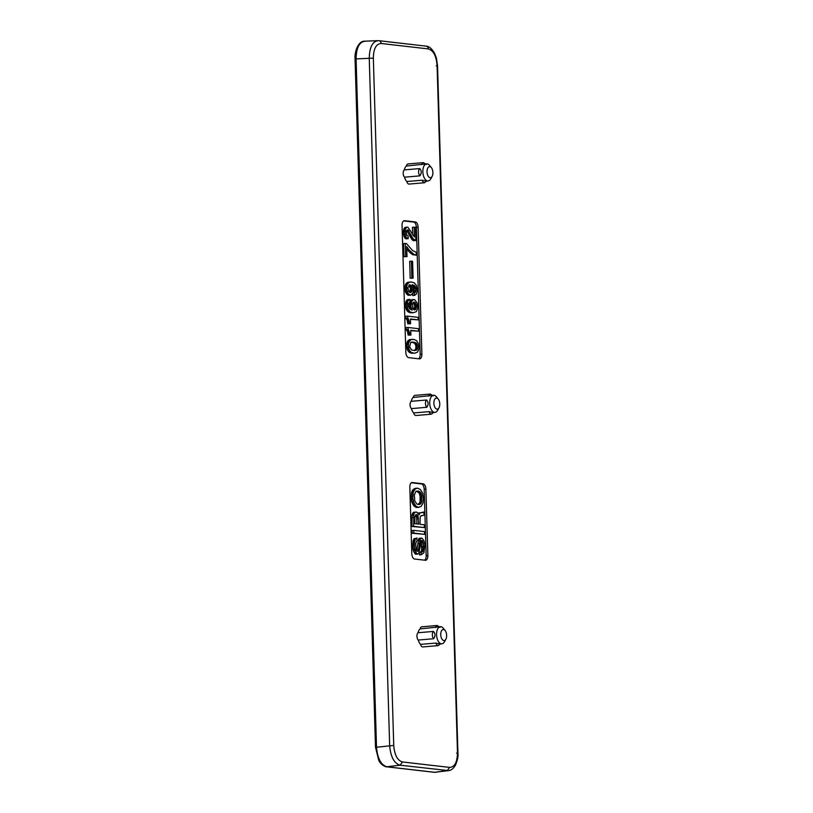 <?xml version="1.0" encoding="UTF-8"?>
<svg xmlns="http://www.w3.org/2000/svg" width="813" height="813" viewBox="0 0 813 813"><rect width="100%" height="100%" fill="white"/><g stroke="black" fill="none" stroke-linecap="round" stroke-linejoin="round"><path stroke-width="1.22" d="M426.358 164.511L423.441 162.62L408.014 163.952A4.045 2.124 85.1 0 0 406.368 166.055L425.372 163.992M406.368 166.055A8.587 4.512 85.1 0 0 404.315 169.887L419.742 168.565C421.652 170.73 421.723 173.169 419.955 175.862L404.528 177.193A8.587 4.512 85.1 0 0 406.825 181.523L422.252 180.201L425.88 181.096C427.059 181.035 427.14 180.882 426.134 180.649M404.315 169.887A4.045 2.124 85.1 0 0 403.187 173.393A4.045 2.124 85.1 0 0 404.528 177.193M440.087 627.372L437.17 625.482L421.754 626.813A4.045 2.124 85.1 0 0 420.108 628.916A8.587 4.512 85.1 0 0 418.055 632.748A4.045 2.124 85.1 0 0 416.927 636.254A4.045 2.124 85.1 0 0 418.268 640.044A8.587 4.512 85.1 0 0 420.565 644.384L435.992 643.063L439.609 643.957C440.788 643.896 440.88 643.744 439.874 643.51M420.565 644.384A4.045 2.124 85.1 0 0 422.801 646.945L438.227 645.613A4.045 2.124 85.1 0 1 435.992 643.063M445.118 630.522L443.329 628.286A8.587 4.512 85.1 0 0 440.87 626.701A8.587 4.512 85.1 0 0 440.392 626.691A8.587 4.512 85.1 0 0 436.591 635.187A8.587 4.512 85.1 0 0 441.378 643.805A8.587 4.512 85.1 0 0 441.866 643.815A8.587 4.512 85.1 0 0 444.487 641.752L445.87 639.231A5.559 2.917 85.1 0 0 445.118 630.522A5.559 2.917 85.1 0 0 443.532 629.496A5.559 2.917 85.1 0 0 440.748 634.689A5.559 2.917 85.1 0 0 443.857 640.563A5.559 2.917 85.1 0 0 445.87 639.231M420.108 628.916L439.101 626.853M418.055 632.748L433.471 631.427C435.392 633.591 435.463 636.03 433.695 638.723L418.268 640.044M433.227 395.941L430.301 394.051L414.884 395.382A4.045 2.124 85.1 0 0 413.238 397.486L432.231 395.423M438.248 399.092L436.459 396.856A8.587 4.512 85.1 0 0 434 395.27A8.587 4.512 85.1 0 0 433.522 395.26A8.587 4.512 85.1 0 0 429.731 403.756A8.587 4.512 85.1 0 0 434.508 412.374A8.587 4.512 85.1 0 0 434.996 412.384A8.587 4.512 85.1 0 0 437.618 410.321L439 407.801A5.559 2.917 85.1 0 0 438.248 399.092A5.559 2.917 85.1 0 0 436.662 398.065A5.559 2.917 85.1 0 0 433.888 403.258A5.559 2.917 85.1 0 0 436.998 409.132A5.559 2.917 85.1 0 0 439 407.801M413.238 397.486A8.587 4.512 85.1 0 0 411.185 401.317A4.045 2.124 85.1 0 0 410.057 404.823A4.045 2.124 85.1 0 0 411.398 408.624A8.587 4.512 85.1 0 0 413.695 412.953L429.122 411.632L432.74 412.526C433.918 412.465 434.01 412.313 433.004 412.079M413.695 412.953A4.045 2.124 85.1 0 0 415.931 415.514L431.357 414.183A4.045 2.124 85.1 0 1 429.122 411.632M411.185 401.317L426.601 399.996C428.522 402.161 428.593 404.6 426.825 407.293L411.398 408.624M406.825 181.523A4.045 2.124 85.1 0 0 409.061 184.084L424.488 182.752A4.045 2.124 85.1 0 1 422.252 180.201M431.388 167.661L429.589 165.425A8.587 4.512 85.1 0 0 427.14 163.84A8.587 4.512 85.1 0 0 426.652 163.83A8.587 4.512 85.1 0 0 422.862 172.326A8.587 4.512 85.1 0 0 427.648 180.943A8.587 4.512 85.1 0 0 428.126 180.953A8.587 4.512 85.1 0 0 430.748 178.89L432.13 176.37A5.559 2.917 85.1 0 0 431.388 167.661A5.559 2.917 85.1 0 0 429.792 166.635A5.559 2.917 85.1 0 0 427.018 171.838A5.559 2.917 85.1 0 0 430.128 177.712A5.559 2.917 85.1 0 0 432.13 176.37M448.552 770.622L400.108 765.196C394.102 763.387 390.616 756.801 389.651 745.45L369.254 58.14C369.559 46.9 372.679 41.077 378.604 40.68C380.108 40.792 380.972 41.727 381.175 43.485L428.319 48.922C428.116 47.164 427.262 46.229 425.748 46.117L426.093 46.138C428.837 46.199 431.591 48.434 434.366 52.835L436.368 57.886L437.536 65.599L457.932 752.909C458.4 755.958 457.577 760.043 455.473 765.175C453.4 768.59 451.093 770.399 448.552 770.622L434.67 772.299L386.958 766.801C380.941 764.992 377.456 758.407 376.51 747.056L356.074 58.688C356.368 47.449 359.478 41.626 365.423 41.229M436.195 65.863L437.079 65.467L457.475 752.777C457.262 762.198 454.65 767.076 449.64 767.401L447.252 770.633L434.315 772.309L386.602 766.801C386.734 767.299 380.941 765.348 378.767 760.348L375.494 747.249L355.068 58.871C354.326 51.585 358.543 40.741 364.6 41.199L377.781 40.65M418.614 358.787A5.051 2.652 85.1 0 0 420.179 354.295L416.408 227.416A5.051 2.652 85.1 0 0 413.583 222.071L403.624 220.923M407.76 327.446L406.043 327.598L406.104 329.611L407.496 331.521L408.136 335.108L410.921 335.088L409.843 334.956L407.76 327.446L418.461 328.686L418.543 331.196L410.778 330.302L410.921 335.088M410.789 330.647L418.543 331.196M405.26 243.433L403.553 243.575L403.939 256.654L406.988 256.664L405.657 256.512L405.26 243.433L406.47 243.565L412.547 250.536L416.195 252.213L416.286 255.231L414.132 254.479L409.193 250.15L406.693 246.603L406.988 256.664M406.774 249.286L412.415 254.632L416.286 255.231M415.85 240.638L413.126 238.819L407.933 229.947L406.612 230.546L406.266 232.264L406.754 235.079L408.106 235.983L408.197 238.758L406.144 237.264L404.965 233.372L405.372 229.154L406.652 227.294L407.852 227.183L414.406 236.969L414.122 227.152L415.453 227.305L415.85 240.638L412.384 240.079L406.683 230.465M408.197 238.758L405.27 238.514L403.248 233.514L404.163 228.351L404.935 227.447L407.313 227.122M412.638 235.028L412.404 227.305L414.122 227.152M410.799 295.21L408.014 295.231L405.382 291.674L404.955 286.613L406.846 282.812L411.205 281.969L414.305 282.833L416.52 285.587L417.333 290.444L416.368 294.103L414.406 295.373L414.335 292.863L415.758 291.267L415.941 288.534L414.793 285.891L412.221 284.591L413.543 288.503L413.004 292.954L410.799 295.21L408.36 293.93L406.785 290.231L406.906 285.231L408.563 282.67L411.205 281.969M414.681 295.404L412.699 295.526L412.638 293.635M413.024 292.904L414.274 290.444L412.913 285.902M411.388 261.186L409.681 261.329L410.179 278.188L413.095 278.178L411.896 278.036L411.388 261.186L412.598 261.319L413.095 278.178M413.187 312.781L409.193 312.416L406.591 310.109L405.413 306.216L405.941 301.511L407.354 299.672L409.996 299.377L410.067 301.897L408.644 303.483L408.461 306.216L409.61 308.859L412.181 310.16L410.86 306.247L411.774 301.084L413.593 299.54L414.671 299.672L417.313 303.229L417.73 308.29L416.358 311.643L413.187 312.781L410.098 311.928L407.882 309.164L407.12 306.064L407.648 301.369L409.722 299.347M411.469 308.828L409.762 308.97L409.325 307.67L409.661 301.999M410.047 301.267L411.886 299.692L413.593 299.54M407.425 316.125L405.707 316.277L405.768 318.29L407.161 320.2L407.801 323.787L410.585 323.767L409.508 323.645L407.425 316.125L418.126 317.365L418.207 319.885L410.443 318.981L410.585 323.767M410.453 319.326L418.207 319.885M412.913 339.326L409.203 339.743L408.035 340.606L406.896 342.74L406.612 346.714L407.374 349.814L409.589 352.578L414.396 353.279L411.297 352.425L409.508 350.464L408.329 346.572L408.604 342.588L410.921 339.6L413.98 339.448L416.693 340.759L418.512 343.726L418.929 348.797L417.557 352.141L414.396 353.279M408.654 357.639L419.366 358.868A5.051 2.652 85.1 0 0 419.64 358.879A5.051 2.652 85.1 0 0 421.886 354.153L418.126 227.264A5.051 2.652 85.1 0 0 415.301 221.929L404.589 220.689A5.051 2.652 85.1 0 0 404.305 220.689A5.051 2.652 85.1 0 0 402.059 225.414L405.829 352.293A5.051 2.652 85.1 0 0 408.654 357.639M425.341 560.269A5.051 2.652 85.1 0 0 425.626 560.269A5.051 2.652 85.1 0 0 427.862 555.543L425.89 489.131A5.051 2.652 85.1 0 0 423.065 483.796L412.364 482.556A5.051 2.652 85.1 0 0 412.079 482.556A5.051 2.652 85.1 0 0 409.833 487.282L411.805 553.694A5.051 2.652 85.1 0 0 414.63 559.029L425.341 560.269M421.124 512.647L423.908 511.966L424 515.239L421.215 515.666L420.179 516.804L420.006 524.304L424.284 524.792L424.366 527.566L413.665 526.326L413.827 514.06L415.108 512.21L416.845 512.16L419.061 514.914L420.199 512.79L421.124 512.647L418.289 513.176M414.843 516.936L414.915 523.714L418.665 524.151L418.024 516.052L416.114 514.578L414.843 516.936M412.394 303.92L412.933 308.747L414.843 309.966L416.256 308.127L416.144 304.347L415.291 302.751L413.807 302.07L412.394 303.92M424.569 534.354L413.858 533.115L413.776 530.35L424.488 531.59L424.569 534.354L412.15 533.267L412.069 530.503L413.776 530.35M423.522 499.141L422.984 503.338L420.941 506.611L418.034 507.282L415.86 506.021L413.614 502.251L412.811 497.902L413.309 491.946L415.352 488.918L417.465 488.156L420.433 489.507L422.679 493.278L423.522 499.141M415.829 491.479L414.335 495.066L414.782 501.133L417.008 504.151L419.681 504.456L421.744 501.936L421.52 494.395L419.295 491.377L415.829 491.479M407.913 287.853L408.685 291.461L410.595 292.68L412.232 289.611L411.459 286.013L409.559 284.784L407.913 287.853M416.083 549.415L416.937 551.275L418.268 551.173L420.179 539.365L420.819 538.186L422.282 538.358L424.101 541.072L424.884 544.923L423.919 552.83L421.175 554.771L421.104 552.251L423.187 550.747L423.624 547.281L423.075 542.454L421.815 540.299L421.032 540.97L418.858 553.247L417.282 554.07L415.758 552.139L414.437 547.972L414.305 543.45L415.372 539.06L416.937 537.982L417.018 540.503L415.636 543.602L416.083 549.415M414.335 342.243L410.606 342.568L409.661 346.724L411.49 349.946L414.579 350.545L416.693 350.037L417.455 348.625L416.917 343.797L414.335 342.243L411.134 342.222M407.821 329.458L406.104 329.611M408.228 329.763L406.51 329.905M408.787 330.576L407.069 330.718M409.203 331.379L407.496 331.521M409.508 332.415L407.791 332.558M409.661 333.188L407.943 333.33M409.833 334.458L408.116 334.6M409.843 334.956L408.136 335.108M409.193 250.15L407.486 250.302M410.85 251.847L409.132 251.989M412.079 252.995L410.372 253.138M414.132 254.479L412.415 254.632M405.657 256.512L403.939 256.654M415.047 240.546L413.339 240.699M414.102 239.937L412.384 240.079M413.126 238.819L411.419 238.971M412.293 237.467L410.575 237.62M411.307 235.851L409.589 236.004M410.595 234.266L408.878 234.418M408.756 230.801L407.039 230.943M408.339 230.252L406.754 230.384M407.933 229.947L407.15 230.018M407.659 238.697L405.941 238.839M406.978 238.361L405.27 238.514M406.144 237.264L404.437 237.416M405.585 236.197L403.868 236.339M405.138 234.642L403.421 234.784M404.965 233.372L403.248 233.514M404.925 231.857L403.207 232.01M405.016 230.618L403.299 230.76M405.372 229.154L403.655 229.296M405.88 228.209L404.163 228.351M406.652 227.294L404.935 227.447M411.246 292.253L409.569 292.395L410.484 288.503L408.888 285.231M411.632 291.796L409.925 291.948M412.008 290.841L410.291 290.983M412.232 289.611L410.524 289.753M412.201 288.351L410.484 288.503M411.896 287.06L410.179 287.213M411.459 286.013L409.752 286.156M411.043 285.465L409.335 285.607M410.362 284.885L409.274 284.977M409.732 295.089L408.014 295.231M408.909 294.489L407.201 294.641M408.36 293.93L406.652 294.072M407.801 293.107L406.094 293.259M407.384 292.304L405.667 292.456M407.089 291.521L405.382 291.674M406.785 290.231L405.077 290.383M406.612 288.961L404.904 289.113M406.581 287.7L404.864 287.853M406.673 286.461L404.955 286.613M406.906 285.231L405.189 285.383M407.15 284.509L405.433 284.662M407.526 283.798L405.819 283.95M408.045 283.107L406.327 283.259M408.563 282.67L406.846 282.812M409.213 282.243L407.506 282.385M410.016 282.081L408.299 282.233M414.406 295.373L412.699 295.526M414.335 292.863L412.994 292.975M414.996 292.69L413.278 292.832M415.382 292.233L413.665 292.375M415.758 291.267L414.041 291.42M415.992 290.292L414.274 290.444M415.941 288.534L414.224 288.676M415.646 287.497L413.929 287.639M415.209 286.44L413.492 286.593M414.793 285.891L413.085 286.044M414.112 285.312L412.669 285.434M411.896 278.036L410.179 278.188M413.797 309.672L414.732 305.79L413.136 302.517M415.494 309.54L413.817 309.682M415.88 309.082L414.173 309.235M416.256 308.127L414.539 308.269M416.48 306.897L414.772 307.04M416.449 305.637L414.732 305.79M416.144 304.347L414.427 304.499M415.707 303.3L414 303.442M415.291 302.751L413.583 302.893M414.61 302.172L413.522 302.263M412.12 312.659L410.402 312.812M410.911 312.273L409.193 312.416M410.098 311.928L408.38 312.07M409.417 311.349L407.699 311.491M408.868 310.779L407.15 310.932M408.309 309.966L406.591 310.109M407.882 309.164L406.165 309.306M407.587 308.381L405.88 308.523M407.283 307.09L405.575 307.233M407.12 306.064L405.413 306.216M407.069 304.306L405.352 304.448M407.171 303.32L405.463 303.462M407.404 302.09L405.687 302.233M407.648 301.369L405.941 301.511M408.024 300.658L406.317 300.8M408.543 299.967L406.825 300.109M409.061 299.519L407.354 299.672M411.032 307.517L409.325 307.67M410.86 306.247L409.152 306.399M410.829 304.987L409.112 305.139M410.921 303.747L409.203 303.899M411.154 302.517L409.437 302.67M411.398 301.796L409.965 301.918M411.774 301.084L410.067 301.237M412.293 300.393L410.575 300.546M412.811 299.956L411.093 300.099M407.486 318.137L405.768 318.29M407.892 318.442L406.175 318.584M408.451 319.255L406.734 319.407M408.868 320.058L407.161 320.2M409.173 321.094L407.455 321.237M409.325 321.867L407.608 322.009M409.498 323.137L407.78 323.289M409.508 323.645L407.801 323.787M414.457 350.535L415.738 348.767L415.931 346.033L414.782 343.391L412.618 342.395M412.73 342.06L411.185 342.192M416.693 350.037L414.986 350.19M417.089 349.58L415.372 349.732M417.455 348.625L415.738 348.767M417.689 347.649L415.982 347.791M417.638 345.891L415.931 346.033M417.343 344.854L415.626 344.997M416.917 343.797L415.199 343.95M416.5 343.249L414.782 343.391M415.809 342.669L414.102 342.812M411.713 339.438L409.996 339.58M410.921 339.6L409.203 339.743M410.26 340.027L408.553 340.169M409.742 340.464L408.035 340.606M409.234 341.155L407.516 341.308M408.848 341.867L407.14 342.009M408.604 342.588L406.896 342.74M408.38 343.818L406.663 343.96M408.268 344.803L406.561 344.956M408.329 346.572L406.612 346.714M408.492 347.588L406.774 347.74M408.797 348.879L407.079 349.021M409.081 349.661L407.374 349.814M409.508 350.464L407.791 350.606M410.067 351.277L408.35 351.429M410.616 351.846L408.898 351.988M411.297 352.425L409.589 352.578M412.11 352.771L410.392 352.913M413.319 353.157L411.612 353.309M424.589 560.177A5.051 2.652 85.1 0 0 426.154 555.686L424.183 489.284A5.051 2.652 85.1 0 0 421.358 483.938L411.398 482.79M424.366 527.566L411.947 526.478L412.12 514.212L413.39 512.353L416.032 512.058M421.276 512.668L423.908 511.966M421.175 554.771L419.457 554.913L419.386 552.403L420.971 551.834L421.713 549.913L420.951 541.397M417.557 554.1L415.575 554.222L414.742 553.368L413.329 550.706L412.547 546.6L413.654 539.212L416.937 537.982M416.693 550.818L418.715 538.785L421.48 538.013M417.465 488.156L414.823 488.45L412.089 490.889L411.104 498.054L411.896 502.404L414.142 506.174L416.317 507.424L418.837 507.373M413.858 533.115L412.15 533.267M416.937 523.948L416.612 517.485L415.443 515.025M418.512 518.867L416.795 519.009M418.329 517.342L416.612 517.485M418.024 516.052L416.307 516.194M417.597 515.249L415.89 515.401M416.917 514.67L415.829 514.761M413.665 526.326L411.947 526.478M413.4 517.525L411.683 517.668M413.471 515.523L411.754 515.676M413.827 514.06L412.12 514.212M414.335 513.115L412.618 513.267M415.108 512.21L413.39 512.353M419.417 513.704L418.675 513.765M420.199 512.79L418.482 512.942M422.851 512.596L421.612 512.708M422.018 515.757L420.931 515.859M421.104 552.251L419.386 552.403M422.028 552.108L420.311 552.261M422.679 551.681L420.971 551.834M423.187 550.747L421.469 550.889M423.431 549.771L421.713 549.913M423.532 548.775L421.815 548.927M423.624 547.281L421.906 547.434M423.583 546.021L421.866 546.173M423.39 543.999L421.673 544.141M423.075 542.454L421.358 542.606M422.78 541.417L421.063 541.57M422.221 540.604L421.175 540.696M417.282 554.07L415.575 554.222M416.876 553.775L415.158 553.917M416.459 553.226L414.742 553.368M415.758 552.139L414.051 552.291M415.047 550.553L413.329 550.706M414.752 549.517L413.034 549.669M414.437 547.972L412.719 548.125M414.254 546.448L412.547 546.6M414.213 544.944L412.496 545.086M414.305 543.45L412.587 543.592M414.518 541.722L412.801 541.865M414.752 540.493L413.034 540.635M415.372 539.06L413.654 539.212M416.022 538.379L414.305 538.531M418.268 551.173L416.957 551.285M418.746 549.476L417.039 549.629M419.508 543.551L417.791 543.694M419.955 540.594L418.238 540.736M420.179 539.365L418.471 539.507M420.433 538.643L418.715 538.785M420.819 538.186L419.102 538.328M418.116 504.527L420.026 502.088L420.118 496.082L419.091 492.952L416.469 491.143M419.681 504.456L418.431 504.568M420.463 504.05L418.756 504.192M421.114 503.369L419.406 503.521M421.49 502.668L419.782 502.81M421.744 501.936L420.026 502.088M421.967 500.462L420.25 500.605M422.049 498.969L420.341 499.111M422.008 497.454L420.291 497.607M421.825 495.93L420.118 496.082M421.52 494.395L419.803 494.538M421.225 493.603L419.508 493.755M420.799 492.81L419.091 492.952M420.108 491.977L418.4 492.119M419.295 491.377L417.577 491.53M418.349 491.022L416.632 491.164M416.53 488.308L414.823 488.45M415.352 488.918L413.634 489.07M414.447 489.812L412.73 489.965M413.807 490.747L412.089 490.889M413.309 491.946L411.591 492.089M413.075 493.166L411.358 493.318M412.862 494.904L411.144 495.046M412.77 496.397L411.053 496.54M412.811 497.902L411.104 498.054M412.994 499.426L411.276 499.578M413.319 501.215L411.602 501.367M413.614 502.251L411.896 502.404M414.325 503.847L412.608 503.989M415.026 504.924L413.309 505.076M415.86 506.021L414.142 506.174M417.089 506.916L415.372 507.068M418.034 507.282L416.317 507.424M423.441 162.62A4.045 2.124 85.1 0 0 421.795 164.734M449.64 767.401L402.496 761.964L400.108 765.196L386.602 766.801M419.742 168.565A4.045 2.124 85.1 0 0 418.604 172.071A4.045 2.124 85.1 0 0 419.955 175.862M402.496 761.964C397.425 760.45 394.508 754.942 393.736 745.419L375.799 747.33M355.372 58.963L373.34 58.109C373.553 48.699 376.165 43.821 381.175 43.485M437.17 625.482A4.045 2.124 85.1 0 0 435.524 627.585M433.471 631.427A4.045 2.124 85.1 0 0 432.343 634.933A4.045 2.124 85.1 0 0 433.695 638.723M430.301 394.051A4.045 2.124 85.1 0 0 428.664 396.155M426.601 399.996A4.045 2.124 85.1 0 0 425.473 403.502A4.045 2.124 85.1 0 0 426.825 407.293M428.319 48.922C433.39 50.436 436.307 55.955 437.079 65.467M426.093 46.138L378.949 40.691M457.475 752.777L456.601 753.173M434.315 772.309L435.961 772.289M393.736 745.419L373.34 58.109M421.886 354.153L420.179 354.295M418.126 227.264L416.408 227.416M415.301 221.929L413.583 222.071M404.589 220.689L404.031 220.74M425.89 489.131L424.183 489.284M427.862 555.543L426.154 555.686M423.065 483.796L421.358 483.938M412.364 482.556L411.795 482.607M440.067 643.967L441.866 643.815M440.605 643.754L438.227 645.613M433.197 412.537L434.996 412.384M433.736 412.323L431.357 414.183M426.327 181.106L428.126 180.953M426.866 180.893L424.488 182.752M424.853 163.992L426.652 163.83M431.723 395.423L433.522 395.26M438.593 626.843L440.392 626.691"/></g></svg>
